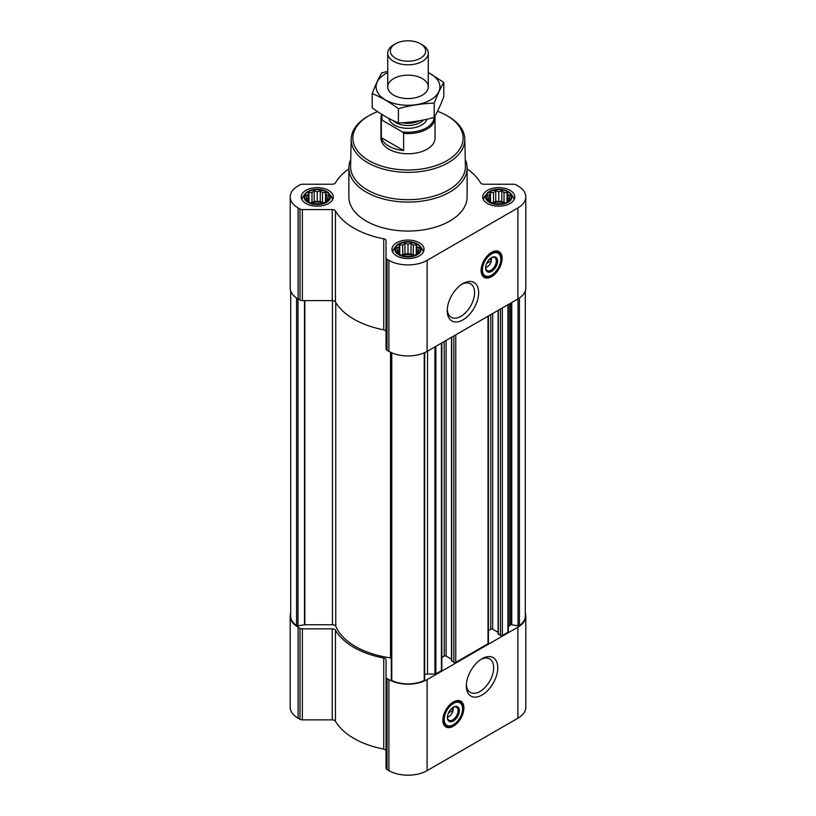 <?xml version="1.0" encoding="UTF-8"?>
<svg xmlns="http://www.w3.org/2000/svg" width="816" height="816" viewBox="0 0 816 816"><rect width="100%" height="100%" fill="white"/><g stroke="black" fill="none" stroke-linecap="round" stroke-linejoin="round"><path stroke-width="1.22" d="M461.887 284.233A19.329 11.159 -60 0 1 470.557 283.805A19.329 11.159 -60 0 1 473.525 299.299A19.329 11.159 -60 0 1 460.897 316.333A19.329 11.159 -60 0 1 451.228 317.291A19.329 11.159 -60 0 1 447.26 309.56M452.87 707.513A5.845 3.376 -60 0 1 453.104 708.176L450.544 709.655M328.532 199.043L325.502 202.072L322.473 203.113L320.26 203.816L314.201 203.816L308.958 202.072L305.929 199.043L306.734 197.86L305.929 195.544L308.142 194.83L308.958 192.515L311.987 192.617L314.201 190.771L317.23 191.801L320.26 190.771L322.473 192.617L325.502 192.515L326.318 194.83L328.532 195.544L327.726 197.86L328.532 199.043M326.063 191.811A12.495 7.211 180 0 1 320.464 203.888A12.495 7.211 180 0 1 305.153 195.044A12.495 7.211 180 0 1 326.063 191.811M510.071 199.043L507.042 202.072L504.013 203.113L501.799 203.816L495.74 203.816L490.498 202.072L487.468 199.043L488.274 197.86L487.468 195.544L489.682 194.83L490.498 192.515L493.527 192.617L495.74 190.771L498.77 191.801L501.799 190.771L504.013 192.617L507.042 192.515L507.858 194.83L510.071 195.544L509.266 197.86L510.071 199.043M507.613 191.811A12.495 7.211 180 0 1 502.003 203.888A12.495 7.211 180 0 1 486.693 195.044A12.495 7.211 180 0 1 507.613 191.811M419.302 251.45L416.272 254.48L413.243 255.51L411.029 256.224L404.971 256.224L399.728 254.48L396.698 251.45L397.504 250.267L396.698 247.952L398.912 247.238L399.728 244.922L402.757 245.024L404.971 243.168L408 244.208L411.029 243.168L413.243 245.024L416.272 244.922L417.088 247.238L419.302 247.952L418.496 250.267L419.302 251.45M416.833 244.219A12.495 7.211 180 0 1 411.233 256.295A12.495 7.211 180 0 1 395.923 247.452A12.495 7.211 180 0 1 416.833 244.219M491.089 257.917A5.845 3.376 -60 0 1 491.324 258.59L488.764 260.059M508.327 627.453A5.069 2.927 0 0 1 509.806 625.382L510.439 625.015A1.346 0.775 0 0 1 511.744 624.811L518.038 625.79A1.346 0.775 0 0 0 519.425 625.535A25.337 14.627 0 0 0 525.3 616.172L525.3 290.914M290.7 290.914L290.7 616.172A25.337 14.627 0 0 0 296.575 625.535A1.346 0.775 0 0 0 297.962 625.79L304.49 624.781L304.49 300.614M391.343 679.697A1.346 0.775 0 0 0 391.292 679.901A1.346 0.775 0 0 0 391.782 680.503A25.337 14.627 0 0 0 424.218 680.503A1.346 0.775 0 0 0 424.708 679.901A1.346 0.775 0 0 0 424.657 679.697M498.29 633.685L500.443 635.48A1.346 0.775 0 0 0 502.35 635.48L507.929 632.257A1.346 0.775 0 0 0 508.327 631.706L508.327 304.49M451.717 660.572L453.859 662.368A1.346 0.775 0 0 0 455.777 662.368L488.019 643.753A1.346 0.775 0 0 0 488.417 643.202L488.417 315.986M424.708 674.587A5.069 2.927 0 0 1 427.533 674.087L434.908 674.087A1.346 0.775 0 0 0 435.866 673.863L441.446 670.64A1.346 0.775 0 0 0 441.833 670.089L441.833 342.873M348.881 168.871A76.51 44.176 0 0 0 335.437 182.906A3.376 1.948 0 0 1 332.234 184.243L302.369 184.243A3.376 1.948 0 0 0 299.982 184.814L298.115 185.885A27.03 15.606 0 0 0 290.2 196.921A27.03 15.606 0 0 0 298.115 207.947L299.982 209.018A3.376 1.948 0 0 0 302.369 209.59L332.234 209.59A3.376 1.948 0 0 1 335.437 210.926A76.51 44.176 0 0 0 383.734 238.813A3.376 1.948 0 0 1 386.039 240.659L386.039 257.907A3.376 1.948 0 0 0 387.029 259.284L388.895 260.355A27.03 15.606 0 0 0 427.105 260.355L517.885 207.947A27.03 15.606 0 0 0 525.8 196.921A27.03 15.606 0 0 0 517.885 185.885L516.018 184.814A3.376 1.948 0 0 0 513.631 184.243L483.766 184.243A3.376 1.948 0 0 1 480.563 182.906A76.51 44.176 0 0 0 467.119 168.871M290.2 196.921L290.2 287.936A27.03 15.606 0 0 0 298.115 298.972L299.982 300.043A3.376 1.948 0 0 0 302.369 300.614L332.234 300.614A3.376 1.948 0 0 1 335.437 301.951A76.51 44.176 0 0 0 383.734 329.837A3.376 1.948 0 0 1 386.039 331.684M386.039 257.907L386.039 348.922A3.376 1.948 0 0 0 387.029 350.309L388.895 351.38A27.03 15.606 0 0 0 427.105 351.38L517.885 298.972A27.03 15.606 0 0 0 525.8 287.936L525.8 196.921M491.609 276.634A14.861 8.578 -60 0 1 484.174 277.369A14.861 8.578 -60 0 1 484.174 260.202A14.861 8.578 -60 0 1 499.035 251.624A14.861 8.578 -60 0 1 501.31 263.527A14.861 8.578 -60 0 1 491.609 276.634M462.937 319.872A22.226 12.832 -60 0 1 447.229 310.804A22.226 12.832 -60 0 1 462.937 283.58A22.226 12.832 -60 0 1 478.655 292.658A22.226 12.832 -60 0 1 462.937 319.872M510.112 190.363A16.045 9.262 180 0 1 514.814 196.921A16.045 9.262 180 0 1 498.77 206.183A16.045 9.262 180 0 1 482.725 196.921A16.045 9.262 180 0 1 492.629 188.353A16.045 9.262 180 0 1 510.112 190.363M328.573 190.363A16.045 9.262 180 0 1 333.275 196.921A16.045 9.262 180 0 1 317.23 206.183A16.045 9.262 180 0 1 301.186 196.921A16.045 9.262 180 0 1 311.09 188.353A16.045 9.262 180 0 1 328.573 190.363M419.342 242.77A16.045 9.262 180 0 1 424.045 249.319A16.045 9.262 180 0 1 408 258.59A16.045 9.262 180 0 1 391.955 249.319A16.045 9.262 180 0 1 401.86 240.761A16.045 9.262 180 0 1 419.342 242.77M465.253 159.446A59.119 34.129 180 0 1 467.119 167.953L467.119 196.921A59.119 34.129 180 0 1 408 231.05A59.119 34.129 180 0 1 348.881 196.921L348.881 167.953A59.119 34.129 180 0 1 350.747 159.446M391.292 658.033A3.376 1.948 0 0 0 390.548 657.88A74.317 42.911 0 0 1 335.764 626.239A3.376 1.948 0 0 0 332.479 624.75L304.837 624.75A1.346 0.775 0 0 0 304.49 624.781M441.833 657.451L444.19 656.095L444.19 341.516M451.513 659.226L446.097 656.095A1.346 0.775 0 0 0 444.19 656.095M488.417 630.564L490.773 629.197L490.773 314.629M498.097 632.329L492.68 629.197A1.346 0.775 0 0 0 490.773 629.197M290.7 613.193A27.03 15.606 0 0 0 290.2 616.172A27.03 15.606 0 0 0 298.115 627.198L299.982 628.279A3.376 1.948 0 0 0 302.369 628.85L332.234 628.85L332.234 719.865L302.369 719.865A3.376 1.948 0 0 1 299.982 719.294L298.115 718.223A27.03 15.606 0 0 1 290.2 707.186L290.2 616.172M525.3 613.193A27.03 15.606 0 0 1 525.8 616.172A27.03 15.606 0 0 1 517.885 627.198L427.105 679.606A27.03 15.606 0 0 1 388.895 679.606L387.029 678.535A3.376 1.948 0 0 1 386.039 677.158L386.039 659.909A3.376 1.948 0 0 0 383.734 658.063A76.51 44.176 0 0 1 335.437 630.176A3.376 1.948 0 0 0 332.234 628.85M335.437 630.176L335.437 721.201A3.376 1.948 0 0 0 332.234 719.865M335.437 721.201A76.51 44.176 0 0 0 383.734 749.088A3.376 1.948 0 0 1 386.039 750.934M386.039 677.158L386.039 768.182A3.376 1.948 0 0 0 387.029 769.559L388.895 770.63A27.03 15.606 0 0 0 427.105 770.63L517.885 718.223A27.03 15.606 0 0 0 525.8 707.186L525.8 616.172M453.39 726.22A14.861 8.578 -60 0 1 445.954 726.954A14.861 8.578 -60 0 1 445.954 709.798A14.861 8.578 -60 0 1 460.816 701.209A14.861 8.578 -60 0 1 463.1 713.123A14.861 8.578 -60 0 1 453.39 726.22M482.052 694.997A22.226 12.832 -60 0 1 466.334 685.919A22.226 12.832 -60 0 1 482.052 658.706A22.226 12.832 -60 0 1 497.76 667.774A22.226 12.832 -60 0 1 482.052 694.997M437.498 111.282A55.131 31.834 180 0 1 446.984 115.658L446.984 115.658A55.131 31.834 180 0 1 446.984 160.67A55.131 31.834 180 0 1 369.016 160.67A55.131 31.834 180 0 1 369.016 115.658A55.131 31.834 180 0 1 377.584 111.619M434.857 116.26A27.03 15.606 180 0 1 435.03 117.983L435.03 138.169A27.03 15.606 180 0 1 408 153.765A27.03 15.606 180 0 1 380.97 138.169L380.97 117.983A27.03 15.606 180 0 1 381.735 114.322M448.178 116.351L446.984 115.658L448.178 116.351A56.824 32.803 180 0 1 464.814 139.138A56.824 32.803 180 0 1 408 172.349A56.824 32.803 180 0 1 351.186 139.138A56.824 32.803 180 0 1 367.822 116.351L369.016 115.658M464.814 139.138L465.395 166.148A57.395 33.14 180 0 1 408 199.685A57.395 33.14 180 0 1 350.605 166.148L351.186 139.138M467.119 167.953A59.119 34.129 180 0 1 408 202.082A59.119 34.129 180 0 1 348.881 167.953M498.668 251.43A14.861 8.578 -60 0 1 500.494 263.446A14.861 8.578 -60 0 1 490.885 276.216A14.861 8.578 -60 0 1 483.827 277.144M486.652 263.486L491.324 260.794A5.845 3.376 -60 0 1 487.305 266.781L487.305 266.781A5.845 3.376 -60 0 1 485.653 267.342M486.112 267.475L487.305 266.781L486.112 267.475A7.528 4.345 -60 0 1 485.653 267.709M491.416 257.734A7.528 4.345 -60 0 1 491.436 258.244A7.528 4.345 -60 0 1 491.426 258.59M491.436 258.244L491.324 260.794M491.273 257.805A7.528 4.345 -60 0 1 494.72 257.601A7.528 4.345 -60 0 1 495.883 263.629A7.528 4.345 -60 0 1 490.957 270.269A7.528 4.345 -60 0 1 487.193 270.647A7.528 4.345 -60 0 1 485.642 267.556M491.609 271.391A8.446 4.876 -60 0 1 485.632 267.944A8.446 4.876 -60 0 1 491.599 257.601A8.446 4.876 -60 0 1 497.576 261.049A8.446 4.876 -60 0 1 491.609 271.391M491.609 275.114A13.005 7.507 -60 0 1 488.325 276.308A13.005 7.507 -60 0 1 485.102 260.743A13.005 7.507 -60 0 1 500.198 255.745A13.005 7.507 -60 0 1 491.609 275.114M487.958 276.349A13.515 7.803 -60 0 1 487.57 276.41A13.515 7.803 -60 0 1 484.225 275.839A13.515 7.803 -60 0 1 484.225 260.233A13.515 7.803 -60 0 1 497.74 252.43A13.515 7.803 -60 0 1 499.912 255.041A13.515 7.803 -60 0 1 500.045 255.408M490.171 259.253L491.344 259.927M417.374 243.913A13.25 7.65 180 0 1 420.097 246.197A13.25 7.65 180 0 1 408 256.969A13.25 7.65 180 0 1 395.903 246.197A13.25 7.65 180 0 1 417.374 243.913M420.097 246.197L421.882 248.503A15.198 8.772 180 0 1 423.198 252.083A15.198 8.772 180 0 1 423.198 252.297L423.198 252.083M392.802 252.083L392.802 252.287A15.198 8.772 180 0 1 392.802 252.083A15.198 8.772 180 0 1 394.118 248.503L395.903 246.197M508.144 191.505A13.25 7.65 180 0 1 510.867 193.79A13.25 7.65 180 0 1 498.77 204.571A13.25 7.65 180 0 1 486.673 193.79A13.25 7.65 180 0 1 508.144 191.505M510.867 193.79L512.652 196.095A15.198 8.772 180 0 1 513.968 199.675A15.198 8.772 180 0 1 513.968 199.889L513.968 199.675M483.572 199.675L483.572 199.879A15.198 8.772 180 0 1 483.572 199.675A15.198 8.772 180 0 1 484.898 196.095L486.673 193.79M326.604 191.505A13.25 7.65 180 0 1 329.327 193.79A13.25 7.65 180 0 1 317.23 204.571A13.25 7.65 180 0 1 305.133 193.79A13.25 7.65 180 0 1 326.604 191.505M329.327 193.79L331.102 196.095A15.198 8.772 180 0 1 332.428 199.675A15.198 8.772 180 0 1 332.428 199.889L332.428 199.675M302.032 199.675L302.032 199.879A15.198 8.772 180 0 1 302.032 199.675A15.198 8.772 180 0 1 303.348 196.095L305.133 193.79M416.272 244.922L416.272 254.48M417.088 247.238L417.088 253.297M413.243 245.024L413.243 255.112L411.029 253.827L404.971 253.827L401.86 255.245M414.14 255.245L413.243 255.112M411.029 243.168L411.029 253.827M408 244.208L408 254.296M404.971 243.168L404.971 253.827M402.757 245.024L402.757 255.112M399.728 244.922L399.728 254.48M398.912 247.238L398.912 253.297M397.504 250.267L397.504 252.164M418.496 250.267L418.496 252.164M413.498 255.439A10.139 5.855 0 0 0 402.502 255.439M507.042 192.515L507.042 202.072M507.858 194.83L507.858 200.889M504.013 192.617L504.013 202.705L501.799 201.419L495.74 201.419L492.64 202.837M504.91 202.837L504.013 202.705M501.799 190.771L501.799 201.419M498.77 191.801L498.77 201.889M495.74 190.771L495.74 201.419M493.527 192.617L493.527 202.705M490.498 192.515L490.498 202.072M489.682 194.83L489.682 200.889M488.274 197.86L488.274 199.757M509.266 197.86L509.266 199.757M504.268 203.031A10.139 5.855 0 0 0 493.272 203.031M325.502 192.515L325.502 202.072M326.318 194.83L326.318 200.889M322.473 192.617L322.473 202.705L320.26 201.419L314.201 201.419L311.09 202.837M323.36 202.837L322.473 202.705M320.26 190.771L320.26 201.419M317.23 191.801L317.23 201.889M314.201 190.771L314.201 201.419M311.987 192.617L311.987 202.705M308.958 192.515L308.958 202.072M308.142 194.83L308.142 200.889M306.734 197.86L306.734 199.757M327.726 197.86L327.726 199.757M322.728 203.031A10.139 5.855 0 0 0 311.732 203.031M480.991 659.359A19.329 11.159 -60 0 1 489.671 658.93A19.329 11.159 -60 0 1 492.629 674.424A19.329 11.159 -60 0 1 480.002 691.458A19.329 11.159 -60 0 1 470.342 692.407A19.329 11.159 -60 0 1 466.375 684.685M460.448 701.026A14.861 8.578 -60 0 1 462.274 713.041A14.861 8.578 -60 0 1 452.666 725.812A14.861 8.578 -60 0 1 445.607 726.74M448.433 713.082L453.104 710.389A5.845 3.376 -60 0 1 449.086 716.377L449.086 716.377A5.845 3.376 -60 0 1 447.433 716.927M447.892 717.06L449.086 716.377L447.892 717.06A7.528 4.345 -60 0 1 447.433 717.305M453.196 707.319A7.528 4.345 -60 0 1 453.217 707.839A7.528 4.345 -60 0 1 453.206 708.176M453.217 707.839L453.104 710.389M453.053 707.39A7.528 4.345 -60 0 1 456.501 707.186A7.528 4.345 -60 0 1 457.664 713.225A7.528 4.345 -60 0 1 452.737 719.865A7.528 4.345 -60 0 1 448.973 720.232A7.528 4.345 -60 0 1 447.423 717.142M453.39 720.987A8.446 4.876 -60 0 1 447.413 717.529A8.446 4.876 -60 0 1 453.39 707.186A8.446 4.876 -60 0 1 459.357 710.634A8.446 4.876 -60 0 1 453.39 720.987M453.39 724.71A13.005 7.507 -60 0 1 450.106 725.903A13.005 7.507 -60 0 1 446.882 710.328A13.005 7.507 -60 0 1 461.978 705.34A13.005 7.507 -60 0 1 453.39 724.71M449.738 725.944A13.515 7.803 -60 0 1 449.351 726.005A13.515 7.803 -60 0 1 446.005 725.434A13.515 7.803 -60 0 1 446.005 709.828A13.515 7.803 -60 0 1 459.52 702.025A13.515 7.803 -60 0 1 461.693 704.636A13.515 7.803 -60 0 1 461.825 705.004M451.952 708.849L453.125 709.522M434.061 117.453A26.071 15.055 180 0 1 402.41 131.906L382.541 120.431A26.071 15.055 180 0 1 382.296 114.679M382.541 120.431L381.337 120.513A27.03 15.606 180 0 1 380.97 117.983M435.03 117.983A27.03 15.606 180 0 1 403.614 133.375L402.41 131.906M403.614 133.375L403.614 150.532L381.337 137.669A27.03 15.606 0 0 0 403.614 150.532M381.337 120.513L381.337 137.669M422.331 44.849L420.505 43.789A17.677 10.21 180 0 1 420.505 43.789A17.677 10.21 180 0 1 420.495 58.222A17.677 10.21 180 0 1 395.505 58.222A17.677 10.21 180 0 1 395.495 43.789A17.677 10.21 180 0 1 420.495 43.789L422.331 44.849A20.267 11.699 180 0 1 428.267 53.122A20.267 11.699 180 0 1 408 64.821A20.267 11.699 180 0 1 387.733 53.122A20.267 11.699 180 0 1 393.669 44.849L395.495 43.789M428.267 72.624A31.926 18.431 180 0 1 430.573 99.899A31.926 18.431 180 0 1 384.356 99.246A31.926 18.431 180 0 1 387.733 72.624M422.331 95.135A20.267 11.699 180 0 1 393.669 95.135A20.267 11.699 180 0 1 393.669 78.591A20.267 11.699 180 0 1 422.331 78.591A20.267 11.699 180 0 1 422.331 95.135L422.331 95.135M387.733 71.359L381.796 72.859C378.604 78.316 375.401 85.201 372.208 93.524C380.827 97.073 389.558 102.112 398.412 108.65C410.336 105.376 422.27 103.53 434.204 103.112C437.396 94.799 440.599 87.904 443.792 82.447L428.267 72.44M443.792 82.447L443.792 96.757C440.599 105.07 437.396 111.955 434.204 117.422C422.27 120.697 410.336 122.543 398.412 122.951C389.783 119.401 381.052 114.362 372.208 107.824L372.208 93.524M434.204 103.112L434.204 117.422M398.412 108.65L398.412 122.951M519.425 625.535L519.425 298.003M296.575 625.535L296.575 298.003M424.218 680.503L424.218 352.828M391.782 680.503L391.782 352.828M507.929 632.257L507.929 304.715M502.35 635.48L502.35 307.938M488.019 643.753L488.019 316.21M455.777 662.368L455.777 334.825M441.446 670.64L441.446 343.108M435.866 673.863L435.866 346.321M298.115 207.947L298.115 298.972M299.982 209.018L299.982 300.043M302.369 209.59L302.369 300.614M332.234 209.59L332.234 300.614M335.437 210.926L335.437 301.951M383.734 238.813L383.734 329.837M387.029 259.284L387.029 350.309M388.895 260.355L388.895 351.38M427.105 260.355L427.105 351.38M517.885 207.947L517.885 298.972M297.962 625.79L297.962 298.88M304.837 624.75L304.837 300.614M332.479 624.75L332.479 300.625M335.764 626.239L335.764 302.491M390.548 657.88L390.548 352.257M427.533 674.087L427.533 351.135M434.908 674.087L434.908 346.871M446.097 656.095L446.097 340.415M451.717 661.123L451.717 337.171M453.859 662.368L453.859 335.927M492.68 629.197L492.68 313.517M498.29 634.236L498.29 310.284M500.443 635.48L500.443 309.04M518.038 625.79L518.038 298.88M511.744 624.811L511.744 302.512M510.439 625.015L510.439 303.266M509.806 625.382L509.806 303.634M298.115 627.198L298.115 718.223M299.982 628.279L299.982 719.294M302.369 628.85L302.369 719.865M383.734 658.063L383.734 749.088M387.029 678.535L387.029 769.559M388.895 679.606L388.895 770.63M427.105 679.606L427.105 770.63M517.885 627.198L517.885 718.223M489.1 276.155A14.535 8.395 -60 0 1 482.766 276.165M497.291 251.002A14.535 8.395 -60 0 1 500.453 256.489M450.881 725.75A14.535 8.395 -60 0 1 444.547 725.75M459.071 700.597A14.535 8.395 -60 0 1 462.233 706.085M426.931 119.228A19.258 11.118 180 0 1 407.317 128.316A19.258 11.118 180 0 1 388.865 118.442M417.914 121.013A17.35 10.016 180 0 1 404.501 122.604M419.577 120.727A17.228 9.945 180 0 1 402.339 122.757M423.422 119.983A17.228 9.945 180 0 1 408.602 125.491A17.228 9.945 180 0 1 393.159 120.605M391.292 679.901L391.292 352.614M424.708 679.901L424.708 352.614M451.513 660.848L451.513 337.283M498.097 633.961L498.097 310.396M500.198 255.745L499.912 255.041M488.325 276.308L487.57 276.41M497.74 252.43L495.261 251.002M484.225 275.839L481.756 274.411M461.978 705.34L461.693 704.636M450.106 725.903L449.351 726.005M459.52 702.025L457.042 700.597M446.005 725.434L443.537 723.996M387.733 53.122L387.733 86.863M428.267 53.122L428.267 86.863"/></g></svg>
